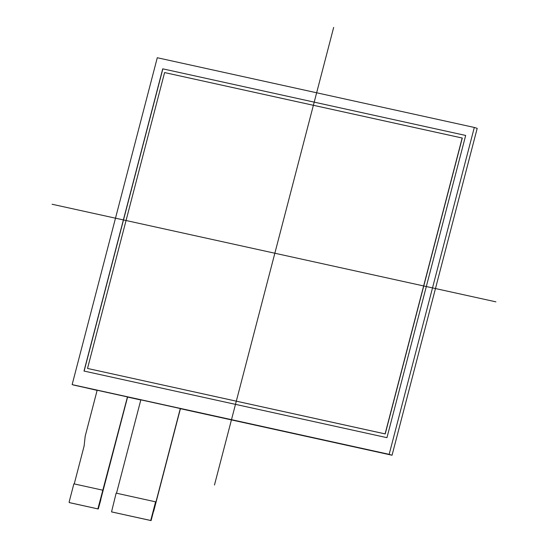 <?xml version="1.0" encoding="UTF-8"?>
<svg xmlns="http://www.w3.org/2000/svg" width="548" height="548" viewBox="0 0 548 548"><rect width="100%" height="100%" fill="white"/><g stroke="black" fill="none" stroke-linecap="round" stroke-linejoin="round"><path stroke-width="0.82" d="M71.733 503.146L97.996 508.928L98.373 508.613L97.989 508.489L127.451 396.91L97.16 390.245L85.193 436.167L84.104 446.086L74.247 483.918L83.865 446.99A9.659 7.199 -72.6 0 0 84.2 445.175L85.098 437.078A9.659 7.199 107.4 0 1 85.433 435.27L97.16 390.245L127.609 396.958L100.709 499.66M132.315 516.469L150.83 520.545L153.543 511.277M151.214 520.23L150.83 520.545M111.908 511.983L150.447 520.422M153.68 511.311L180.443 408.575L140.836 399.848L116.519 493.214L140.836 399.848L180.292 408.527L155.961 501.92L116.142 493.132L111.539 511.866L132.315 516.476M69.637 502.687L69.103 502.139L73.87 483.836L102.757 490.186M69.267 502.571L71.726 503.153M69.288 502.578L97.996 508.928M97.989 508.489L97.606 508.804M98.373 508.613L100.846 499.687M150.823 520.114L155.591 501.804M385.1 433.886L462.17 138.014L385.1 433.886L87.522 368.448L385.223 433.927L462.293 138.048L164.592 72.569L87.522 368.448L385.223 433.927M84.008 371.051L162.735 68.829L465.67 135.452L386.95 437.674L84.008 371.051L162.735 68.829L465.67 135.445L386.95 437.674L84.008 371.051M84.139 371.078L162.859 68.863M474.308 127.451L389.162 454.333L72.137 384.614L157.283 57.732L474.308 127.451L157.283 57.732L72.137 384.614L389.162 454.333L474.308 127.451L477.198 128.348L392.053 455.237L180.408 408.692M72.137 384.614L97.126 390.382M140.802 399.985L127.574 397.074M389.162 454.333L392.053 455.237M333.67 27.4L214.467 485.035M52.081 204.246L495.919 301.845M87.522 368.448L164.592 72.569L462.17 138.014M162.735 68.829L465.67 135.445M180.292 408.527L151.097 520.6L111.648 511.901M69.377 502.605L98.256 508.982L127.451 396.91M390.512 454.758L73.487 385.039"/></g></svg>
